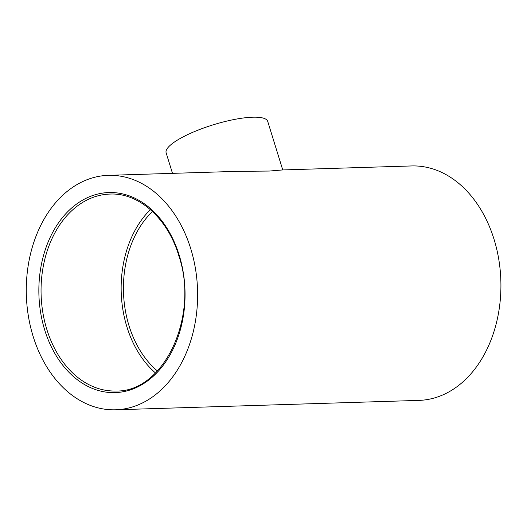 <?xml version="1.0" encoding="UTF-8"?>
<svg xmlns="http://www.w3.org/2000/svg" width="527" height="527" viewBox="0 0 527 527"><rect width="100%" height="100%" fill="white"/><g stroke="black" fill="none" stroke-linecap="round" stroke-linejoin="round"><path stroke-width="0.79" d="M155.458 372.958A98.516 71.935 88.2 0 1 150.399 209.641M190.728 248.652A117.284 85.637 -91.8 0 0 108.312 175.346A117.284 85.637 -91.8 0 0 26.35 295.225A117.284 85.637 -91.8 0 0 115.578 409.795A117.284 85.637 -91.8 0 0 190.728 248.652M108.312 175.346L237.229 171.347L269.317 171.051L282.696 169.938L411.613 165.946A117.284 85.637 88.2 0 1 494.03 239.251A117.284 85.637 88.2 0 1 418.879 400.395L115.578 409.795M282.749 169.938L267.716 121.388A53.168 12.839 162.8 0 0 252.644 117.205A53.168 12.839 162.8 0 0 195.504 131.157A53.168 12.839 162.8 0 0 166.137 152.837L172.494 173.357M157.402 370.968A95.387 69.65 88.2 0 1 129.029 325.778A95.387 69.65 88.2 0 1 152.461 211.511M116.065 391.008A98.516 71.935 88.2 0 1 41.113 294.771A98.516 71.935 88.2 0 1 109.959 194.068C138.733 192.612 167.586 218.138 178.745 255.523C199.647 316.193 163.877 392.351 116.065 391.008M179.173 255.094A100.084 73.075 -91.8 0 0 53.458 230.964A100.084 73.075 -91.8 0 0 103.2 391.653A100.084 73.075 -91.8 0 0 179.173 255.094"/></g></svg>
